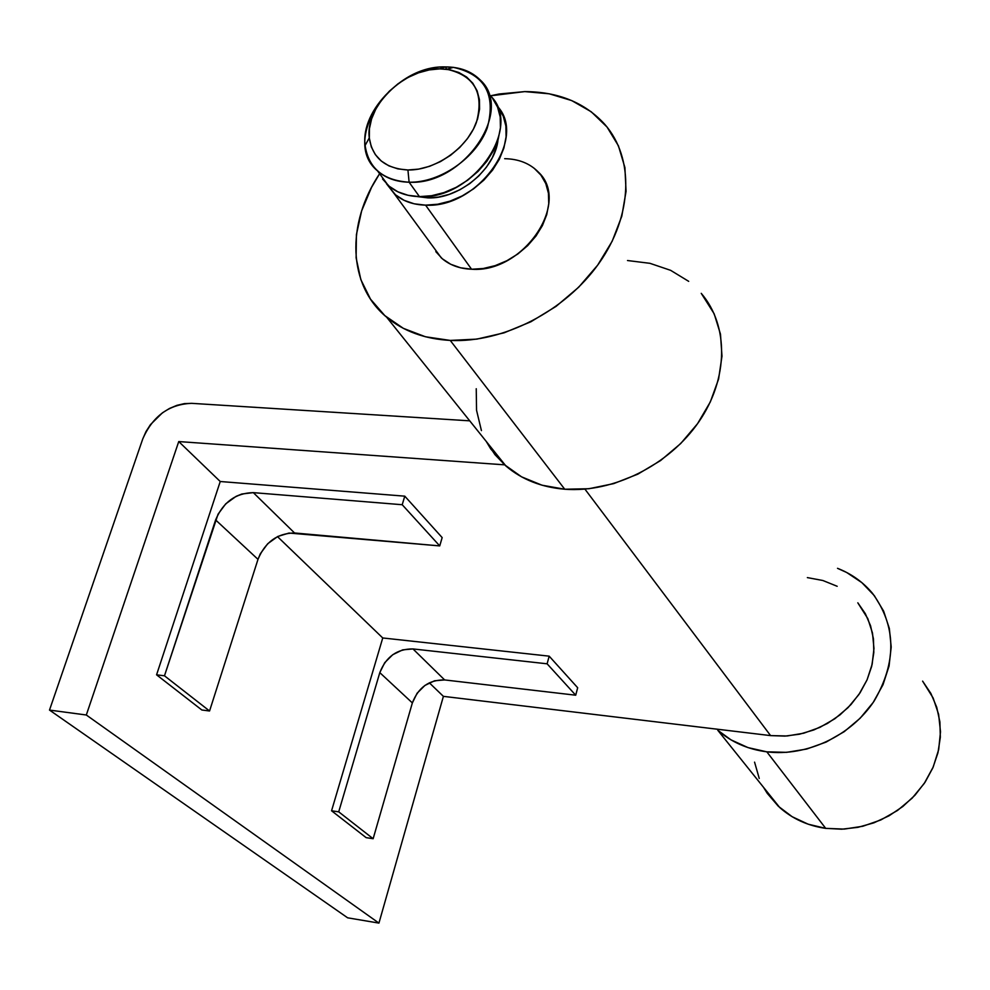 <?xml version="1.0" encoding="UTF-8"?>
<svg xmlns="http://www.w3.org/2000/svg" width="990" height="990" viewBox="0 0 990 990"><rect width="100%" height="100%" fill="white"/><g stroke="black" fill="none" stroke-linecap="round" stroke-linejoin="round"><path stroke-width="1.49" d="M379.182 173.126L388.105 185.291C396.21 192.506 406.655 196.28 419.451 196.626L409.105 182.21L407.93 169.983C385.209 168.572 372.339 157.868 369.295 137.882C365.062 106.45 404.267 68.124 439.795 68.867L445.339 66.912C404.885 66.095 360.348 109.618 365.112 145.443C368.54 168.251 383.204 180.514 409.105 182.21C396.223 181.9 385.704 178.126 377.549 170.899C340.411 140.741 390.481 64.981 445.339 66.912L446.861 69.263M427.829 197.889L426.715 196.342L427.829 197.889L417.025 196.54L427.829 197.889C458.902 199.324 495.248 169.216 498.032 139.701L496.262 147.943L492.265 157.794L486.35 167.273L478.764 175.985L469.792 183.608L459.805 189.808L449.2 194.374L438.397 197.097L427.829 197.889M504.677 158.685C518.587 158.945 529.774 163.375 538.238 171.963C571.428 202.306 523.252 273.376 471.562 269.231L425.576 205.153C412.83 204.781 402.423 201.007 394.329 193.792L386.459 183.707L395.493 194.807L404.068 200.314L414.228 203.816L425.576 205.153L471.562 269.231L483.244 268.513L495.173 265.642L506.868 260.729L517.857 253.972L527.695 245.619L535.998 236.016L542.433 225.547L546.74 214.644L548.757 203.73L548.435 193.236L545.787 183.583L540.936 175.131L534.093 168.201M497.067 105.942C528.264 137.746 477.7 208.63 425.576 205.153L437.667 204.249L450.029 201.143L462.182 195.933L473.616 188.83L483.887 180.106L492.575 170.119L499.331 159.279L503.898 148.005L506.1 136.744L505.865 125.978L503.217 116.09L497.067 105.942M492.624 98.468L497.562 107.106L500.21 117.03L500.433 127.834L498.205 139.132L493.602 150.455L486.795 161.358L478.059 171.394L467.726 180.168L456.229 187.32L444.027 192.567L431.603 195.711L419.451 196.626L408.066 195.302L397.869 191.812L389.256 186.306L382.561 179.004M445.339 66.912L439.795 68.867L446.837 69.275C474.532 75.5 484.37 93.258 476.363 122.55C466.686 148.661 435.068 170.515 407.93 169.983L409.105 182.21C440.08 182.89 476.202 157.942 487.204 128.118C496.25 94.669 484.976 74.411 453.371 67.357L445.339 66.912C459.88 66.912 471.512 71.28 480.249 80.017C514.602 110.831 463.147 185.576 409.105 182.21L419.451 196.626C473.109 200.129 524.019 125.99 489.852 95.25M439.795 68.867L429.227 69.919L418.51 72.827L408.016 77.48L398.153 83.692L389.28 91.241L381.707 99.854L375.742 109.197L371.596 118.936L369.418 128.712L369.332 138.155L371.324 146.916L375.358 154.638L381.274 161.036L388.872 165.85L397.869 168.882L407.93 169.983L418.646 169.117L429.623 166.295L440.401 161.63L450.561 155.294L459.682 147.535L467.429 138.662L473.455 129.047L477.564 119.06L479.568 109.11L479.42 99.582L477.131 90.845L472.812 83.234L466.637 77.047L458.865 72.493L449.794 69.733L439.795 68.867M766.817 751.831C747.636 749.306 731.276 742.104 717.75 730.224L730.954 739.839L748.007 747.599L766.817 751.831L825.71 828.37L766.817 751.831L786.629 752.338L806.677 749.046L826.13 742.079L844.185 731.684L860.1 718.282L873.217 702.417L882.993 684.758L889.057 666.047L891.198 647.027L889.342 628.477L883.637 611.139L874.331 595.658L861.857 582.627L846.71 572.505L837.515 568.322C851.474 573.792 863.132 582.132 872.487 593.319C896.358 625.989 896.915 661.889 874.158 701.019C851.165 735.916 806.578 756.818 766.817 751.831M763.476 787.273L779.736 807.543C792.483 818.841 807.815 825.784 825.71 828.37L808.149 824.187L792.161 816.713L778.363 806.293L767.262 793.361L763.476 787.26M922.606 681.132L933.149 698.012L938.619 714.359L940.5 731.771L938.681 749.566L933.199 767.027L924.264 783.424L912.211 798.101L897.534 810.451L880.84 819.955L862.81 826.254L844.173 829.088L825.71 828.37L841.735 829.199L857.946 827.331L873.873 822.838L888.995 815.822L902.855 806.491L915.032 795.143L925.13 782.125L932.852 767.844L937.963 752.746L940.327 737.29L939.906 721.957L936.713 707.207L930.885 693.458L922.606 681.132M759.243 778.449L754.566 762.139M857.81 602.811L867.797 618.601L872.487 633.056L873.972 648.475L872.153 664.278L867.079 679.821L858.936 694.473L848.046 707.627L834.842 718.752L819.856 727.39L803.719 733.206L787.062 735.978L770.591 735.607L443.396 696.354L770.591 735.607L584.917 489.122L770.591 735.607L784.983 736.102L799.561 734.196L813.879 729.927L827.504 723.418L840.003 714.867L850.979 704.546L860.087 692.752L867.054 679.87L871.683 666.32L873.824 652.484L873.44 638.822L870.557 625.742L865.297 613.614L857.823 602.823M220.238 481.511L178.745 441.565L505.024 464.867L178.745 441.565L220.238 481.511L156.569 674.821L201.836 709.991L209.558 710.993L164.476 675.799L156.569 674.821L201.836 709.991L209.558 710.993L257.994 559.35L215.61 519.936L164.476 675.799L209.558 710.993L257.994 559.35L215.61 519.936C223.158 502.116 235.731 493.02 253.329 492.636L294.537 532.979C277.386 533.226 265.196 542.013 257.994 559.35L260.321 553.757L267.708 543.733L277.769 536.469L289.006 533.053L439.733 545.911L442.159 537.582L404.774 496.163L220.238 481.511L404.774 496.163L402.212 504.727L439.733 545.911L402.212 504.727L253.329 492.636L294.537 532.979L439.733 545.911L442.159 537.582L404.774 496.163L402.212 504.727L253.329 492.636L241.832 494.01L236.103 496.349L225.72 503.861L218.047 514.181L164.476 675.799L156.569 674.821L220.238 481.511M443.396 696.354L429.314 682.803L443.396 696.354L378.935 923.101L86.316 715.003L178.745 441.565L86.316 715.003L378.935 923.101L443.396 696.354M577.677 687.741L549.178 656.16L382.746 637.968L277.485 536.617L382.746 637.968L331.563 810.785L366.151 837.651L331.563 810.785L338.716 811.837L379.801 672.631C386.05 656.716 397.114 648.821 412.979 648.933L547.111 663.807L549.178 656.16L577.677 687.741L575.71 695.203L547.111 663.807L575.71 695.203L444.634 679.932L412.979 648.933L444.634 679.932C429.128 679.722 418.362 687.382 412.36 702.912L379.801 672.631L412.36 702.912L373.143 838.716L338.716 811.837L373.143 838.716L366.151 837.651L373.143 838.716L412.36 702.912L417.112 693.21L424.896 685.451L434.548 680.786L444.634 679.932L575.71 695.203L577.677 687.741M837.181 586.29L822.863 580.499L807.357 577.603M347.639 917.817L378.935 923.101L347.639 917.817L49.5 710.077L86.316 715.003L49.5 710.077L347.639 917.817M469.73 420.837L191.664 403.338L184.375 403.623L176.888 405.356L169.476 408.462L162.434 412.818L150.468 424.611L145.976 431.603L142.733 438.991L49.5 710.077L142.733 438.991C152.769 416.109 169.08 404.217 191.664 403.338L469.73 420.837M547.111 663.807L549.178 656.16L382.746 637.968L331.563 810.785L338.716 811.837L379.801 672.631L384.726 662.681L392.745 654.699L402.645 649.873L412.979 648.933L547.111 663.807M450.24 340.424C424.747 339.001 403.549 331.254 386.644 317.196C347.824 285.269 346.055 223.728 379.529 173.844L371.547 187.37L361.635 210.87L356.412 234.642L356.115 257.858L360.843 279.638L370.507 299.153L384.825 315.624L403.351 328.346L425.428 336.761L450.24 340.424L564.745 489.233L450.24 340.424L476.809 339.125L504.059 332.838L530.875 321.775L556.108 306.356L578.692 287.211L597.651 265.172L612.216 241.152L621.807 216.179L626.064 191.305L624.9 167.545L618.441 145.852L607.031 127.029L591.228 111.771L571.7 100.572L549.252 93.802L524.774 91.6C558.323 91.773 584.966 102.663 604.704 124.245C634.355 157.942 632.919 215.337 599.037 263.241C565.265 311.182 503.118 343.06 450.24 340.424M490.397 95.832L524.774 91.6L499.183 93.988L490.397 95.82M486.288 441.503L494.963 454.657L506.014 466.092C521.841 479.544 541.419 487.253 564.745 489.233L541.988 485.199L521.582 476.846L504.306 464.595L490.768 448.965L486.288 441.49M627.499 260.531L649.96 263.328L670.626 270.332L688.693 281.346M701.242 293.349L714.174 313.818L720.473 334.137L721.982 356.177L718.579 379.083L710.337 401.891L697.554 423.683L680.724 443.52L660.565 460.573L637.894 474.123L613.701 483.627L588.976 488.726L564.745 489.233C613.119 493.02 668.98 465.263 698.767 421.938C728.652 378.638 728.937 325.561 701.242 293.349M481.425 430.613L476.549 410.268L476.239 388.724M435.81 251.633L442.357 258.798L450.722 264.268L460.573 267.795L471.562 269.231C459.236 268.723 449.126 264.912 441.231 257.808L432.494 245.879M365.112 145.443L369.295 137.882M388.105 185.291L377.549 170.899M441.231 257.808L394.329 193.792M453.371 67.357L446.837 69.275M717.75 730.224L779.736 807.543M386.644 317.196L506.014 466.092"/></g></svg>
